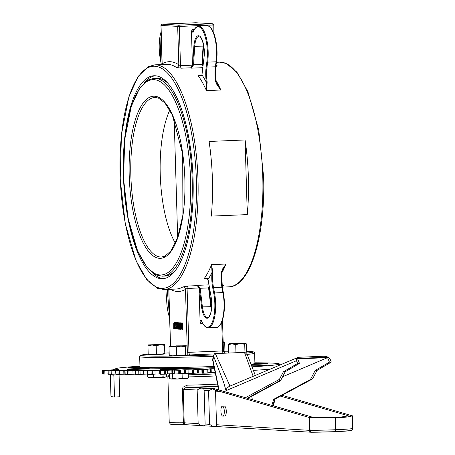 <?xml version="1.0" encoding="UTF-8"?>
<svg xmlns="http://www.w3.org/2000/svg" width="455" height="455" viewBox="0 0 455 455"><rect width="100%" height="100%" fill="white"/><g stroke="black" fill="none" stroke-linecap="round" stroke-linejoin="round"><path stroke-width="0.68" d="M222.427 269.28L221.648 272.073L222.506 269.104L225.993 264.025L221.227 272.249A19.167 6.558 -92.4 0 0 221.892 287.065L222.905 292.383A24.917 8.52 87.6 0 1 216.535 327.458L208.134 327.805A24.917 8.52 -92.4 0 0 214.504 292.73L213.492 287.412A19.167 6.558 87.6 0 1 212.826 272.596L211.598 264.622L212.013 272.391L212.826 272.596M223.28 292.446L222.302 287.298L221.648 272.079L221.227 272.249M211.183 306.568L209.016 287.998L208.589 287.924L210.801 306.534L211.194 306.67L202.401 306.88L200.189 288.277L199.381 288.447L201.599 307.068L202.401 306.88A14.691 5.028 87.6 0 0 207.707 317.596L208.913 316.925L210.705 313.188L211.478 309.161L211.7 302.797L211.183 297.365M209.198 286.252L208.583 287.901A2.554 0.876 -92.4 0 0 208.589 287.924L200.189 288.277A2.554 0.876 87.6 0 1 200.189 288.248L197.72 285.325L199.381 288.413A3.196 1.092 -92.4 0 0 199.381 288.447M208.97 287.93L209.272 286.701M201.44 320.929A2.554 0.876 87.6 0 0 200.746 323.42L200.092 321.526L199.028 287.975L197.282 285.632L187.688 286.036L182.83 286.98A2.554 2.366 -120.1 0 1 185.486 289.391L187.096 288.47L199.028 287.975M219.805 325.297A24.274 8.304 -92.4 0 0 223.314 292.616L222.33 287.207L212.707 287.702A19.804 6.774 -92.4 0 1 212.013 272.391A114.99 39.329 87.6 0 1 208.037 279.381L204.249 278.511L207.508 278.523M201.645 75.575L200.052 76.002L198.232 75.786L201.969 74.882A0.637 0.284 -171.9 0 1 201.935 74.774A0.637 0.284 -171.9 0 1 201.969 74.694M182.83 286.98A112.436 38.453 87.6 0 1 176.108 289.039L164.113 289.534A112.436 38.453 -92.4 0 0 197.993 179.52A112.436 38.453 -92.4 0 0 154.757 64.855L166.752 64.36A112.436 38.453 87.6 0 1 176.312 67.391L181.221 68.193L190.816 67.795L192.414 65.184L191.487 31.622A3.196 1.092 -92.4 0 0 193.085 32.237A24.274 8.304 87.6 0 1 203.521 32.117A24.274 8.304 87.6 0 1 206.854 61.88L206.155 67.095A19.804 6.774 -92.4 0 0 206.377 82.378L206.433 90.608L207.173 82.145L206.377 82.378A114.99 39.329 -92.4 0 0 201.969 74.882A3.196 1.092 -92.4 0 0 201.986 74.722L204.039 57.364A15.333 5.244 -92.4 0 0 200.393 36.764A15.333 5.244 -92.4 0 0 193.858 46.319L203.072 46.126L201.957 64.536A2.554 0.876 -92.4 0 0 201.957 64.559L202.924 66.402M193.858 46.319L192.744 64.735A3.196 1.092 -92.4 0 0 192.744 64.769L191.276 68.159L193.557 64.911A2.554 0.876 87.6 0 1 193.557 64.883L194.672 46.478A14.691 5.028 87.6 0 1 199.011 36.343C199.819 33.664 206.001 46.052 204.005 57.262L204.056 57.171M191.487 31.622L192.027 29.683A2.554 0.876 87.6 0 0 192.937 32.282M207.173 82.145A19.167 6.558 87.6 0 1 206.962 67.351L207.662 62.142L216.057 61.789L215.363 67.004A19.167 6.558 -92.4 0 0 215.573 81.792L220.829 90.01L216.927 84.681L215.971 81.974L215.755 66.692L216.426 61.687M215.573 81.792L216.006 81.906L216.938 84.698M202.373 64.445L202.97 66.003L202.333 64.485M203.453 45.915L203.072 46.126L203.453 45.915M247.292 214.612L211.308 216.108A112.436 38.453 -92.4 0 0 212.388 178.917A112.436 38.453 -92.4 0 0 209.09 141.465L245.08 139.964A112.436 38.453 -92.4 0 1 248.379 177.422A112.436 38.453 -92.4 0 1 247.292 214.612L245.08 139.964M222.125 286.053A112.436 38.453 -92.4 0 0 223.615 285.285L221.909 284.625M215.801 66.709L217.098 65.691A2.554 2.326 -55.9 0 1 215.971 65.44M162.139 64.547A2.554 2.366 59.9 0 0 162.168 63.802L162.173 64.314M176.312 67.391A2.554 2.326 124.1 0 0 178.821 64.809A114.99 39.329 -92.4 0 0 162.168 63.802L161.03 25.474A1.28 1.2 -86.6 0 1 162.196 24.149A1.28 0.438 -92.4 0 0 162.179 24.149L162.179 24.149A1.28 1.28 0 0 0 160.956 25.463L179.321 26.453A1.28 0.438 -92.4 0 0 178.843 25.15A1.28 1.2 93.4 0 0 177.683 26.475L178.821 64.809L180.487 65.679L179.321 26.453L213.674 24.98A1.28 1.2 93.4 0 0 212.548 23.751L212.548 23.751A1.28 1.2 93.4 0 0 212.434 23.751A1.28 0.438 87.6 0 1 212.912 25.053L213.099 31.48M223.615 285.285A2.554 2.366 59.9 0 0 222.592 285.581A2.554 2.366 59.9 0 0 222.586 285.581M174.93 322.385L173.764 322.965L173.73 328.88L174.02 328.897L173.958 323.63L174.35 323.135L174.771 323.681L175.021 328.959L175.311 328.976L174.93 323.033L174.276 322.407L174.93 322.385L175.528 323.01M174.948 323.107L174.555 323.607L174.618 328.868L174.02 328.897M175.311 328.976L175.914 328.948L175.897 328.373M175.749 324.176L175.829 326.081M178.326 322.783L178.514 329.164L178.633 324.131L179.668 329.238L180.083 329.261L179.89 322.879L179.782 328.368L178.65 322.805L178.326 322.783L179.253 322.777L179.679 324.887M180.083 329.261L180.68 329.238L180.658 328.408M178.787 329.181L179.384 329.158L179.338 327.611M179.89 322.879L180.493 322.857L180.521 323.829M179.623 322.862L180.493 322.857M178.65 322.805L179.253 322.777M182.028 322.948L180.669 323.437L180.299 326.081L180.828 328.8L182.125 329.386L182.722 329.357L182.535 322.976L181.312 322.97L182.535 322.976M180.999 328.203L180.607 326.11L180.851 324.091L181.664 323.721L181.812 328.629L180.999 328.203L182.188 328.595M182.125 329.386L181.937 323.004M180.851 324.091L181.448 324.068L181.204 326.087L181.602 328.174M182.045 323.681L181.448 324.068M175.272 322.601L176.136 325.427L175.732 327.27L176.022 328.681L177.154 329.084L176.967 322.703L176.676 322.686L176.75 325.223L176.415 325.206L175.647 322.623L175.272 322.601L176.25 322.601L176.722 324.182M176.557 328.317L176.034 327.219L176.517 325.916L176.841 328.305M177.114 325.894L176.13 326.224L176.517 325.916M176.728 326.201L176.802 328.055L177.154 328.288M176.199 328.078L176.802 328.055M177.154 329.084L177.757 329.062L177.604 323.96M176.967 322.703L177.569 322.732M176.676 322.686L177.569 322.68M176.415 325.206L176.75 325.188M175.647 322.623L176.25 322.601M177.473 322.732L177.507 323.954L177.859 323.977L177.825 322.754L177.473 322.732L178.423 322.783M177.825 322.754L178.423 322.732M177.859 323.977L178.36 323.954M161.792 25.4L160.956 25.463L162.065 64.553M214.009 33.687L213.748 24.991A1.28 1.28 0 0 0 212.548 23.751L195.895 22.75A1.28 1.28 0 0 0 195.769 22.75A1.28 0.438 87.6 0 1 195.769 22.75L195.769 22.75A1.28 0.438 87.6 0 1 195.781 22.75A1.28 1.2 -86.6 0 1 195.895 22.75L195.895 22.75A1.28 1.2 -86.6 0 1 196.008 22.761M175.38 243.266A79.858 27.311 87.6 0 1 169.829 110.03M162.355 276.179A99.019 33.869 -92.4 0 0 192.192 179.293A99.019 33.869 -92.4 0 0 154.114 78.311L148.25 79.955L139.503 88.418L131.262 106.385L124.693 139.605L123.572 179.071L128.088 218.326L137.518 250.75L146.982 267.364L156.292 274.996L162.355 276.179L164.75 276.083A99.019 33.869 -92.4 0 0 175.789 269.957M168.026 83.396A99.019 33.869 -92.4 0 0 156.514 78.209L154.114 78.311M193.074 179.344A101.579 34.739 87.6 0 1 162.458 278.733A101.579 34.739 87.6 0 1 123.521 178.69A101.579 34.739 87.6 0 1 154.006 75.757A101.579 34.739 87.6 0 1 193.074 179.344M163.658 278.625A101.579 34.739 87.6 0 1 152.493 272.772M144.571 82.531A101.579 34.739 87.6 0 1 155.212 75.769M215.477 373.851A27.311 0.893 178.3 0 1 188.279 374.818M214.464 368.908L211.154 368.971A91.034 2.986 178.3 0 1 210.426 368.994L203.277 369.562L198.215 369.386A91.034 2.986 178.3 0 1 197.476 369.409L192.493 369.881L185.253 369.744A91.034 2.986 178.3 0 1 184.525 369.761L178.184 370.251L172.547 370.034A91.034 2.986 178.3 0 1 171.842 370.046L160.854 370.598L162.503 370.296L160.348 370.251A91.034 2.986 178.3 0 1 159.677 370.256L151.032 370.745L147.352 370.768L150.599 370.438L148.899 370.387A91.034 2.986 178.3 0 1 148.279 370.393L135.812 370.876L138.445 370.444A91.034 2.986 178.3 0 1 137.888 370.444L125.051 370.882L129.192 370.421A91.034 2.986 178.3 0 1 128.708 370.415L117.959 370.825L115.581 370.779L121.326 370.313A91.034 2.986 178.3 0 1 120.928 370.307L109.9 370.671L116.508 370.182A91.034 2.986 178.3 0 1 114.706 370.114L103.626 370.433L103.734 374.067L102.392 373.987L102.284 370.347L118.92 369.579M269.718 369.193A81.934 2.684 178.3 0 1 253.412 370.37M211.154 368.971L211.262 372.605L215.209 372.565M211.262 372.605A91.034 2.986 178.3 0 1 210.534 372.634L210.426 368.994M207.844 372.77L210.534 372.634M206.906 369.443L207.014 373.083L207.855 373.026L207.742 369.392M207.014 373.083L203.385 373.197L203.277 369.562M202.299 369.562L202.407 373.197L203.385 373.197M202.407 373.197L201.98 373.026L201.872 369.386M198.215 369.386L198.317 373.026L201.98 373.026M198.317 373.026A91.034 2.986 178.3 0 1 197.584 373.043L197.476 369.409M193.847 369.625L193.955 373.265L197.584 373.043M193.955 373.265L193.568 373.464L193.46 369.824M192.493 369.881L192.601 373.521L193.568 373.464M192.601 373.521L188.973 373.618L188.865 369.978M188.017 369.978L188.12 373.612L188.973 373.618M185.253 369.744L185.361 373.379L188.114 373.362M185.361 373.379A91.034 2.986 178.3 0 1 184.633 373.401L184.525 369.761M180.447 369.978L180.555 373.612L184.633 373.401M180.555 373.612L179.372 373.828L179.264 370.194M178.184 370.251L178.292 373.885L179.372 373.828M178.292 373.885L174.731 373.964L174.623 370.33M173.924 370.325L174.015 373.959L174.731 373.964M172.547 370.034L172.655 373.669L174.003 373.652M172.655 373.669A91.034 2.986 178.3 0 1 171.95 373.686L171.842 370.046M167.4 370.251L167.508 373.891L171.95 373.686M167.508 373.891L165.546 374.124L165.438 370.484M164.272 370.535L164.38 374.175L165.546 374.124M164.38 374.175L160.962 374.238L160.854 370.598M160.422 374.215L160.962 374.238M160.359 373.891A91.034 2.986 178.3 0 1 159.785 373.896L159.677 370.256M154.962 370.45L155.07 374.09L159.785 373.896M155.07 374.09L152.368 374.334L152.26 370.694M151.032 370.745L151.14 374.38L152.368 374.334M151.14 374.38L147.938 374.42L147.829 370.779M147.568 374.391L147.938 374.42M143.393 370.569L143.501 374.203L147.448 374.044M143.501 374.203L140.117 374.454L140.009 370.814M138.735 370.859L138.843 374.499L140.117 374.454M138.843 374.499L135.92 374.516L135.812 370.876M132.923 370.598L133.031 374.238L135.544 374.124M133.031 374.238L129.032 374.488L128.924 370.848M127.639 370.888L127.747 374.528L129.032 374.488M127.747 374.528L125.159 374.516L125.051 370.882M123.766 370.546L123.874 374.181L124.88 374.135M123.874 374.181L119.341 374.431L119.233 370.791M117.959 370.825L118.067 374.459L119.341 374.431M118.067 374.459L115.877 374.431L115.769 370.791M115.581 370.779L115.877 374.431M115.684 374.073L111.247 374.283L111.139 370.643M109.9 370.671L110.008 374.306L111.247 374.283M110.008 374.306L108.25 374.255L108.148 370.62M108.131 373.913L104.906 374.05L104.798 370.415M103.734 374.067L104.906 374.05M110.309 374.311A5.46 5.46 142.4 0 0 110.309 374.539A87.394 2.866 -1.7 0 0 113.847 375.17A5.46 5.238 -85.3 0 1 113.904 374.158M117.868 369.665A5.46 5.238 -85.3 0 1 118.92 369.511A81.934 2.684 178.3 0 1 115.61 368.914A5.46 5.46 142.4 0 0 112.652 369.892M110.309 374.539L110.957 396.368A87.394 2.866 178.3 0 0 114.495 396.999L113.847 375.17M119.068 374.442L119.728 396.794L114.495 396.999M103.626 370.433L102.341 370.359M115.61 368.914A81.934 2.684 178.3 0 1 115.581 368.851A81.934 2.684 178.3 0 1 139.952 366.212M254.891 362.8A81.934 2.684 178.3 0 1 279.376 363.989A81.934 2.684 178.3 0 1 252.042 366.81M139.975 366.906A10.926 0.358 -1.7 0 0 128.509 367.606A10.926 0.358 -1.7 0 0 136.978 367.703L140.259 367.64M142.091 368.396L136.147 368.624A10.926 0.358 -1.7 0 0 126.968 369.25A10.926 0.358 -1.7 0 0 132.604 369.397A10.926 0.358 -1.7 0 0 143.683 369.056L149.291 368.8M136.147 368.624L136.164 369.329M165.529 368.886L162.401 369.159A10.926 0.358 -1.7 0 0 160.336 369.426A10.926 0.358 -1.7 0 0 170.028 369.494A10.926 0.358 -1.7 0 0 181.898 368.868L183.905 368.613M162.401 369.159L162.412 369.574M170.477 368.84L170.5 369.483M207.594 367.936L209.203 368.089A10.926 0.358 -1.7 0 0 214.311 368.186M254.567 364.381L258.81 364.216A10.926 0.358 -1.7 0 0 267.989 363.59A10.926 0.358 -1.7 0 0 254.902 363.63M251.734 366.008A10.926 0.358 -1.7 0 0 266.448 365.234A10.926 0.358 -1.7 0 0 257.979 365.137L252.093 365.246M257.979 365.137L257.996 365.837M280.525 396.1L348.223 415.779C340.744 417.605 328.846 418.077 312.534 417.195L214.646 388.741L194.313 387.518L218.07 386.528M309.662 417.514L309.03 417.423L309.411 430.333L310.043 430.345A1.991 1.246 89.8 0 0 311.294 432.25A1.991 1.246 89.8 0 0 311.345 432.25A24.672 0.808 -1.7 0 0 335.034 431.676A1.991 0.665 -92.4 0 0 335.056 431.676A1.991 0.665 -92.4 0 0 335.642 429.725A26.669 0.876 178.3 0 1 310.043 430.345L309.662 417.514L335.676 417.9C344.389 417.502 349.923 416.803 352.289 415.819L352.665 428.564M216.529 424.742C216.387 427.541 214.066 427.404 209.562 424.322L208.566 390.743L212.576 388.877L215.482 390.145L216.529 424.742L309.411 430.333A1.991 1.871 93.4 0 0 311.163 432.244A1.991 1.991 0 0 0 311.294 432.25L335.056 431.676A1.991 0.682 -92.4 0 0 335.653 429.725L335.307 417.917M335.289 417.917L335.642 429.725L336.029 429.708A1.991 0.694 87.6 0 1 335.409 431.664L351.061 430.601A1.991 1.939 -99.8 0 0 352.665 428.593A26.669 0.876 178.3 0 1 336.029 429.708A1.991 0.682 87.6 0 1 335.409 431.664A1.991 0.682 87.6 0 1 335.386 431.659L335.079 431.676M205.125 424.054C204.989 426.858 202.663 426.716 198.158 423.639L197.163 390.054C201.485 387.08 203.812 387.222 204.13 390.475L205.125 424.054L209.562 424.322M309.03 417.423L215.482 390.145M222.404 406.178L224.361 406.099A4.982 1.706 87.6 0 1 224.417 406.099A4.982 1.706 87.6 0 1 226.271 411.092A4.982 1.706 87.6 0 1 224.776 416.052L222.819 416.137A4.982 1.706 -92.4 0 0 224.315 411.172A4.982 1.706 -92.4 0 0 222.461 406.178A4.982 1.706 -92.4 0 0 222.404 406.178A4.982 1.706 -92.4 0 0 220.908 411.229A4.982 1.706 -92.4 0 0 222.819 416.137M282.145 395.327L352.289 415.819M335.409 431.664L335.056 431.676M212.576 388.877L214.646 388.741M215.482 373.873A27.903 0.916 178.3 0 1 188.279 374.84M183.007 387.211L182.387 389.207L183.382 422.786A29.899 0.978 178.3 0 1 171.04 422.655A29.899 0.978 178.3 0 1 169.226 422.376L167.867 376.575A29.899 0.978 -1.7 0 0 169.442 376.842M217.57 384.083A29.899 0.978 178.3 0 1 187.13 385.158L183.012 387.211M198.158 423.639L184.201 422.797L183.206 389.213L186.465 387.233A31.89 1.046 -1.7 0 0 217.996 386.141M187.13 385.158A1.991 0.728 -91 0 1 186.465 387.233L212.775 388.82M244.915 352.38L214.669 353.62L244.915 352.38L247.429 355.014L255.272 375.335M298.179 357.334L228.956 386.534L226.88 388.308L226.027 390.674L223.689 382.479L213.731 356.475L213.645 355.173L214.669 353.62M229.985 386.096A0.995 0.341 87.6 0 1 229.934 385.988L215.448 353.825M212.639 359.478L212.917 359.928L212.627 359.49L213.645 355.173M253.151 376.239L244.551 352.614M313.068 377.991L311.823 379.328L310.435 379.51L315.196 370.461L329.437 362.163L331.308 362.083L317.067 370.381L313.068 377.991M317.067 370.381L315.196 370.461M285.257 371.707L280.496 380.755L279.558 380.795L279.381 379.39L283.385 371.786L297.621 363.488L299.492 363.409L285.257 371.707L283.385 371.786M297.621 363.488L296.489 360.701L296.427 358.472L328.436 357.135L330.171 359.302L331.308 362.083M310.435 379.51L273.574 399.376L271.897 405.382M311.374 379.47L274.513 399.342L273.574 399.376M299.492 363.409L297.65 358.881L327.589 357.636L329.437 362.163M327.589 357.636L282.589 376.78M251.695 396.282L252.394 399.712M272.755 405.632L274.513 399.342L311.823 379.328M247.804 398.381L280.496 380.755M297.394 357.42L296.427 358.472M324.375 356.242L328.436 357.135M150.696 377.769L153.614 377.064L158.386 377.644L148.967 377.667L147.733 376.99L150.696 377.769M163.112 376.74L164.943 377.28L158.386 377.644L163.112 376.74L163.032 374.198M166.012 376.888L164.943 377.28L166.729 376.342L166.655 373.993M147.659 374.42L147.733 376.99M153.528 374.226L153.614 377.064M171.148 379.038L170.284 378.776L171.148 379.038L172.769 378.395L177.513 379.026L171.148 379.038M169.351 373.771L169.482 378.196L170.284 378.776M182.21 378.168L185.31 378.702L177.513 379.026L182.21 378.168L182.074 373.492M188.364 377.747L187.232 378.48L185.31 378.702L188.364 377.747L188.239 373.623M172.627 373.669L172.769 378.395M148.267 354.485L152.328 354.599L156.429 353.819L160.632 354.36L152.328 354.599L148.188 353.899L148.267 354.485M164.869 353.996L160.632 354.36L164.784 353.416L164.869 353.996L164.903 353.097A56.221 1.843 178.3 0 1 169.163 352.887L164.903 353.097L164.585 344.424L164.545 345.322L160.348 344.782L164.568 344.407L147.994 344.896L160.348 344.782L156.19 345.726L152.044 345.026L147.943 345.811L147.983 344.901M147.943 345.811L148.188 353.899M156.19 345.726L156.429 353.819M151.242 344.816L161.32 344.52L151.242 344.816M164.545 345.322L164.784 353.416M170.079 355.742L169.232 355.179L172.928 355.912L169.738 355.685M176.58 355.162L181.107 355.719L172.928 355.912L176.58 355.162L176.341 347.074L172.644 346.34L180.823 346.141L176.341 347.074M186.431 355.349L181.107 355.719L185.583 354.786L186.431 355.349L187.238 354.428L186.999 346.34L186.146 345.777L185.344 346.699L180.823 346.141L186.26 345.709L169.795 346.17L172.644 346.34L168.993 347.091L169.795 346.17M185.344 346.699L185.583 354.786M168.993 347.091L169.232 355.179M176.244 345.868L183.012 345.828L176.244 345.868M228.842 352.995L228.609 352.705L229.383 352.972M245.723 352.887L246.616 351.96L246.377 343.866L245.524 343.303L244.722 344.225L240.2 343.673L235.718 344.6L232.022 343.866L245.637 343.241L229.172 343.696L232.022 343.866L228.37 344.617L229.172 343.696M244.722 344.225L244.961 352.318M228.37 344.617L228.609 352.705M235.616 343.394L242.39 343.354L235.616 343.394M235.718 344.6L235.957 352.693M223.268 351.01L224.122 351.573L224.924 350.651L224.685 342.558L223.837 342.001L223.03 342.916M224.122 351.573L223.57 351.647M223.16 342.086L223.945 341.933L223.155 341.853M216.535 327.458L218.423 326.838L220.834 324.136L223.615 315.679L224.343 309.639L224.429 302.2L223.342 292.525L213.719 293.014A24.274 8.304 87.6 0 1 212.138 322.481A24.274 8.304 87.6 0 1 201.662 321.105A0.637 0.444 157 0 0 201.832 321.497M222.267 287.128A19.804 6.774 87.6 0 1 221.596 272.153M221.539 273.381A112.436 38.453 -92.4 0 0 225.993 264.025L211.598 264.622A112.436 38.453 87.6 0 1 204.249 278.511L206.997 278.397M210.801 306.534A14.691 5.028 -92.4 0 0 211.393 309.827M211.541 308.581L209.016 287.998L208.583 287.901M169.63 317.795A24.274 8.304 87.6 0 1 167.19 290.216L167.218 290.011M167.19 290.216L167.298 289.403M212.707 287.702L213.719 293.014M201.662 321.105A3.196 1.092 -92.4 0 0 200.092 321.526M201.599 307.068A15.333 5.244 -92.4 0 0 208.72 317.442A15.333 5.244 -92.4 0 0 211.154 297.212L208.066 279.541A3.196 1.092 -92.4 0 0 208.037 279.381L208.06 279.552M199.114 288.584A114.99 39.329 -92.4 0 0 199.381 288.413L200.189 288.248M211.154 297.212L208.094 279.7M208.066 279.541L205.814 278.232M160.365 59.252L160.331 59.076A24.274 8.304 87.6 0 1 161.138 31.696M161.343 64.394A19.804 6.774 -92.4 0 1 161.377 64.582L160.331 59.076M204.039 57.364L201.935 74.762L200.052 76.002M192.744 64.735L201.957 64.559M192.465 64.57A114.99 39.329 87.6 0 1 192.744 64.769L193.557 64.911M201.332 75.655L198.232 75.786A112.436 38.453 87.6 0 1 206.433 90.608L220.829 90.01A112.436 38.453 -92.4 0 0 215.744 79.983M210.426 27.664A24.274 8.304 -92.4 0 1 216.455 61.482L216.489 61.59C218.753 46.586 214.095 25.474 206.985 25.781A24.917 8.52 87.6 0 1 216.057 61.789L216.489 61.59L215.789 66.805L206.155 67.095M193.267 31.787A0.637 0.472 21 0 0 193.091 31.981C194.382 28.563 196.213 26.612 198.585 26.134A24.917 8.52 -92.4 0 1 207.662 62.142L206.854 61.88M193.011 32.288L193.091 31.981A0.637 0.472 21 0 0 193.085 32.237M194.205 29.592L192.027 29.683M215.954 81.843A19.804 6.774 87.6 0 1 215.727 66.902M202.373 64.411L203.578 45.011M203.448 46.046L202.378 64.4M203.328 43.782A14.691 5.028 -92.4 0 0 203.072 46.126M203.118 64.735L202.39 64.769M192.414 65.184L180.487 65.679A2.554 0.876 87.6 0 0 181.221 68.193M200.746 323.42L202.634 323.34M216.392 62.289L219.532 62.159A112.436 38.453 87.6 0 1 262.774 176.819A112.436 38.453 87.6 0 1 228.888 286.838L222.313 287.111M208.953 284.858L197.72 285.325A112.436 38.453 87.6 0 1 197.282 285.632M217.098 65.691A112.436 38.453 -92.4 0 0 216.028 65.014M190.816 67.795A112.436 38.453 87.6 0 1 191.276 68.159L202.771 67.681M187.688 286.036A2.554 0.876 -92.4 0 0 187.096 288.47L188.996 352.329L187.176 352.341M170.267 289.278A114.99 39.329 -92.4 0 0 185.486 289.391L187.358 352.352A2.554 2.4 93.4 0 1 187.204 353.33M209.01 287.56L209.419 287.543M221.733 322.333L222.58 350.93L188.996 352.329A2.554 0.876 87.6 0 0 189.945 354.934L214.333 353.922M223.342 350.856L222.58 350.93A2.554 0.876 87.6 0 0 223.126 353.228M169.192 353.853L168.378 354.007A2.554 2.4 93.4 0 0 169.192 353.819M168.378 354.007L169.197 354.053M186.874 355.019L189.945 354.934M213.719 354.928A56.221 1.843 178.3 0 1 144.315 355.855A56.221 1.843 178.3 0 1 148.211 354.195L141.164 355.088L140.123 355.583L139.668 356.64A57.495 1.888 -1.7 0 0 143.154 357.181A57.495 1.888 -1.7 0 0 213.389 356.259M224.571 351.232A56.221 1.843 178.3 0 1 228.564 351.197L224.571 351.232M246.599 351.317A56.221 1.843 178.3 0 1 246.001 353.114M173.958 323.63L174.555 323.607M173.901 324.893L174.498 324.87M175.198 324.989L175.795 324.967M174.93 323.033L175.397 323.016M180.607 326.11L181.204 326.087M176.034 327.219L176.637 327.196M170.545 346.073L168.862 289.34M162.196 24.149L195.781 22.75L212.434 23.751L178.843 25.15L162.196 24.149M129.209 175.619A81.132 27.749 -92.4 0 0 173.031 248.328A81.132 27.749 -92.4 0 0 168.862 107.937A81.132 27.749 -92.4 0 0 129.209 175.619M130.847 175.596A79.858 27.311 87.6 0 1 154.91 97.461L158.351 98.024L164.892 102.898L172.388 115.121L182.694 153.995L182.916 214.942L177.609 237.692L171.023 250.819L164.989 256.159L161.553 257.035A79.858 27.311 87.6 0 1 130.847 175.596M190.554 179.315A97.745 33.431 87.6 0 1 142.785 260.851A97.745 33.431 87.6 0 1 137.763 91.722A97.745 33.431 87.6 0 1 190.554 179.315M196.355 179.543A111.162 38.021 87.6 0 1 142.028 272.272A111.162 38.021 87.6 0 1 136.318 79.926A111.162 38.021 87.6 0 1 196.355 179.543M247.105 354.382A57.495 1.888 -1.7 0 0 254.607 353.228L254.379 352.517L253.395 351.863L246.593 351.311M254.607 353.228L254.914 363.437A57.495 1.888 178.3 0 1 251.046 364.233M213.958 366.463A57.495 1.888 178.3 0 1 139.969 366.849L139.668 356.64M144.093 367.43A56.221 1.843 -1.7 0 0 157.441 368.903A56.221 1.843 -1.7 0 0 214.208 367.685L189.775 368.476L150.571 368.829L141.556 368.305L140.487 367.873L139.969 366.849M254.914 363.437L254.118 364.728L251.478 365.337A56.221 1.843 -1.7 0 0 251.063 364.279M110.11 370.188L110.116 370.489M116.11 370.41L116.116 370.74M160.348 370.251L160.353 370.569M148.29 370.677L148.279 370.393M185.845 424.697L184.491 424.691A1.991 1.052 -90.5 0 1 184.446 424.691A1.991 1.052 -90.5 0 1 183.382 422.786L184.201 422.797A1.991 1.871 93.4 0 0 185.953 424.708L311.163 432.244A1.991 1.871 93.4 0 0 311.265 432.25M335.676 417.9L336.029 429.708L335.659 417.906M335.437 431.659A24.672 0.808 -1.7 0 0 350.782 430.629M215.533 391.163L219.526 391.402M182.387 389.207L197.163 390.054M188.336 376.899A29.899 0.978 -1.7 0 0 215.903 375.927M204.13 390.475L208.566 390.743M219.088 390.032L212.917 359.928L213.731 356.475M230.275 385.971L229.934 385.988M279.381 379.39L245.438 397.693M247.241 398.216L279.558 380.795M226.027 390.674L296.489 360.701M209.277 286.724L209.016 287.998M167.252 289.403L169.635 318.005M201.519 320.917L201.673 321.332C203.732 325.757 205.887 327.918 208.134 327.805M161.332 64.582L160.302 59.173L161.133 31.469M206.985 25.781L198.585 26.134M222.114 285.985L222.586 285.586M225.009 353.154L224.042 352.46L223.422 350.868L222.512 320.229M169.084 353.859L168.583 353.905L169.186 353.711M195.769 22.75L162.179 24.149M228.888 286.838C250.455 286.826 265.606 235.064 263.61 176.756L258.793 130.289L247.918 91.705L236.907 72.169L226.26 63.455L219.532 62.159M154.757 64.855L148.159 66.703L138.274 76.275L128.93 96.659L121.462 134.413L120.188 179.264L125.324 223.883L136.034 260.721L146.777 279.575L157.436 288.265L164.113 289.534M168.788 289.34L170.471 346.079M177.672 237.504L174.168 119.329M102.284 370.347L102.392 373.987M108.034 370.609L108.142 374.243M124.784 370.865L124.892 374.505M135.448 370.865L135.556 374.499M147.352 370.768L147.46 374.408M160.257 370.586L160.365 374.226M173.907 370.319L174.015 373.959M188.012 369.978L188.12 373.612M207.747 369.386L207.855 373.026M279.376 363.989L279.404 365.069M352.335 415.768L352.716 428.576A1.991 1.991 0 0 1 351.061 430.601M169.891 374.391L167.867 376.575M169.226 422.376L170.432 424.179C172.223 424.327 166.996 424.714 184.446 424.691L185.953 424.708M212.621 359.939L218.77 389.941M273.279 405.786L275.15 399.098M325.029 356.18L297.871 357.311M173.554 369.386L173.537 368.8"/></g></svg>
